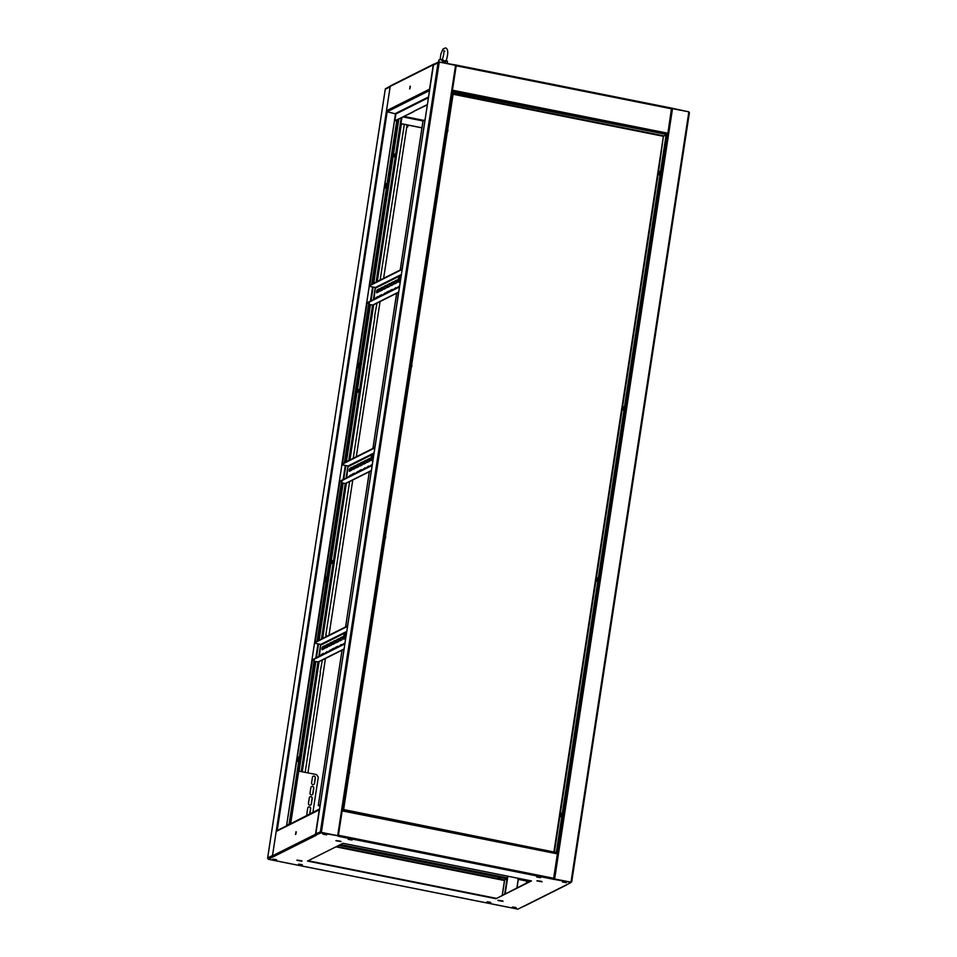 <?xml version="1.0" encoding="UTF-8"?>
<svg xmlns="http://www.w3.org/2000/svg" width="957" height="957" viewBox="0 0 957 957"><rect width="100%" height="100%" fill="white"/><g stroke="black" fill="none" stroke-linecap="round" stroke-linejoin="round"><path stroke-width="1.44" d="M316.432 834.707L321.145 832.423L338.323 835.856L321.265 832.363L321.516 831.442L321.385 832.303M316.324 834.66L321.085 832.853L338.323 835.856M315.822 833.786L321.516 831.442L439.131 62.827L438.055 62.779L320.439 831.394A0.885 0.837 63.4 0 0 321.145 832.423L337.498 835.605M452.302 91.178L456.298 65.088L439.024 62.097A0.885 0.837 63.4 0 0 438.055 62.779L433.437 65.172M320.439 831.394L321.396 831.501M439.024 62.815L439.263 61.978L439.131 62.827M456.214 65.519L439.263 61.978M337.905 835.724L321.265 832.363M321.085 832.853L316.54 834.731A0.885 0.837 -116.6 0 1 315.834 833.703L433.449 65.1A0.885 0.837 -116.6 0 1 433.892 64.478L438.497 62.169M323.251 834.073L326.361 834.54L323.251 834.073M571.724 881.517L689.363 112.95L688.861 111.837L671.658 108.5M553.995 878.945L570.862 882.222L571.748 881.564L571.066 881.624M553.756 878.825L570.982 882.163M553.732 878.885L570.743 882.282A0.885 0.837 63.4 0 0 571.712 881.6M666.168 134.889L667.519 134.207L553.505 879.28L570.743 882.282L554.426 878.945M565.898 882.402L562.8 881.923L565.898 882.402M571.748 881.564L689.363 112.95A0.885 0.837 63.4 0 0 688.825 112.029M410.122 86.166L409.62 88.953L410.122 86.166M410.338 86.501L409.895 88.702M413.807 111.431L397.131 119.96M413.771 111.634L394.858 120.809L395.911 113.967L428.437 97.674M385.276 89.3L389.906 86.908A0.885 0.837 -116.6 0 1 390.205 86.381L386.472 110.749A0.885 0.837 -116.6 0 0 387.178 111.778L395.911 113.967M439.096 61.667L434.239 64.095A0.885 0.837 63.4 0 0 433.27 64.789L429.537 89.18A0.885 0.837 63.4 0 0 429.645 89.755M661.586 133.466L660.043 133.155M458.475 92.889L456.944 92.578M342.223 810.603L452.362 90.748M456.333 65.112L671.551 108.093L667.89 133.238L667.519 134.207L452.29 91.214M433.27 64.789L390.205 86.357A0.885 0.837 -116.6 0 1 390.647 85.747L433.712 64.167M688.645 111.802L671.587 108.117M390.277 86.118L386.293 88.319M401.796 117.627L400.875 123.668L421.953 127.879M401.916 117.567L400.875 123.668M400.983 123.609L421.965 127.795M427.336 104.839L413.352 111.55M427.384 104.516L413.639 111.395M296.036 831.669L295.546 834.468L296.036 831.669M296.251 832.004L295.821 834.205M502.832 901.004L498.19 900.286M502.999 901.362L497.867 900.465L502.999 901.362M301.826 860.845L297.184 860.128M301.981 861.204L296.861 860.295L301.981 861.204M340.871 841.275L336.218 840.569M341.027 841.646L335.907 840.736L341.027 841.646M541.877 881.445L537.236 880.727M542.033 881.804L536.913 880.895L542.033 881.804M298.536 864.243L302.388 864.925L298.536 864.243M298.907 864.171L302.005 864.649M486.993 901.901L490.833 902.571L486.993 901.901M487.352 901.817L490.463 902.295M536.686 876.995L540.526 877.677L536.686 876.995M537.044 876.923L540.155 877.402M348.228 839.349L352.08 840.031L348.228 839.349M348.599 839.277L351.697 839.756M500.332 878.251L498.812 878.024M498.178 878.083L500.954 878.574L498.178 878.083M322.892 834.145L326.732 834.827L322.892 834.145M272.793 859.242L276.633 859.912L272.793 859.242M273.164 859.171L276.262 859.637L273.164 859.171M512.33 907.104L516.182 907.774L512.33 907.104M512.701 907.021L515.799 907.499L512.701 907.021M562.429 882.007L566.269 882.677L562.429 882.007M528.204 880.284L526.685 881.038L518.311 879.363A0.885 0.837 -116.6 0 1 517.605 878.347L517.629 878.167M526.374 883.096L526.685 881.038L526.84 882.856M319.53 809.359A0.885 0.837 63.4 0 0 319.255 809.861L315.523 834.253A0.885 0.837 63.4 0 0 316.229 835.282L273.164 856.85A0.885 0.837 -116.6 0 1 272.458 855.833L276.19 831.442A0.885 0.837 -116.6 0 1 276.633 830.82L319.53 809.323M507.665 876.181L507.031 878.861L504.662 880.045L336.649 846.478M553.505 879.28L338.252 836.274L342.283 810.16L343.647 809.502L453.379 92.374L666.144 134.375L453.451 92.327M335.907 846.849L504.483 880.524L502.246 895.178M570.671 882.713L565.826 885.141A0.885 0.837 63.4 0 0 566.353 885.081L523.288 906.65A0.885 0.837 -116.6 0 1 522.761 906.722L517.904 909.15L500.667 905.705M495.977 898.719L531.47 880.93L343.013 843.284L307.52 861.061L495.977 898.719L530.908 880.823M285.413 862.7L268.319 859.278L273.164 856.85M308.154 860.75L496.037 898.288M390.205 86.357L385.731 88.594A0.885 0.837 63.4 0 0 385.288 89.216L267.673 857.831A0.885 0.837 63.4 0 0 268.379 858.86L272.769 856.659L268.319 859.278M504.483 880.524L502.365 895.118M351.506 839.684L349.652 839.313M287.004 825.616L319.59 808.94M394.152 156.864L394.655 154.077L394.152 156.864M358.133 392.25L358.636 389.451L358.133 392.25M331.947 563.434L332.438 560.635L331.947 563.434M401.21 117.926L400.313 123.752L404.321 124.386L380.144 279.923M379.104 289.181L378.697 291.861M376.974 303.094L374.486 316.934M374.869 316.863L353.229 458.319M351.793 467.638L351.386 470.318M349.664 481.55L325.799 635.125M326.181 635.053L325.918 636.776M324.483 646.107L324.076 648.774M322.365 660.019L320.128 672.137M399.464 286.968L366.471 303.501L369.318 302.663L344.867 462.506M312.389 660.45L286.669 825.042L311.862 660.426L314.291 659.505L289.552 823.989M372.153 465.425L339.161 481.957L342.008 481.132L317.557 640.963M311.862 660.426L342.032 463.93M358.145 367.5L359.377 363.421M297.89 761.222L299.122 757.143M325.404 581.485L326.636 577.406M358.301 363.672L359.425 363.11L358.803 367.177L357.679 367.739L358.719 363.756M344.4 462.733L368.9 302.579M297.424 761.461L298.046 757.394L299.17 756.831L298.548 760.899L297.424 761.461M287.208 825.066L289.098 824.121L314.291 659.505M324.937 581.712L325.559 577.645L326.684 577.083L326.062 581.15L324.937 581.712M317.09 641.202L341.589 481.048M320.511 672.065L305.175 772.311M341.924 463.906L369.342 285.461M369.235 285.449L394.428 120.833L369.809 285.234M385.647 187.763L386.879 183.684M372.165 284.05L397.275 119.996L394.966 120.857M385.803 183.923L386.927 183.361L386.305 187.428L385.181 187.991L386.221 184.007M371.699 284.277L396.856 119.912M286.538 825.855L286.669 825.042M394.428 120.833L395.552 113.452L428.545 96.92M272.518 855.486L390.133 86.872M272.506 855.558L267.637 857.867L385.252 89.252M394.798 154.424L394.356 156.625M358.779 389.798L358.337 391.999M332.581 560.981L332.151 563.183M401.677 117.687L400.756 123.716M272.494 856.24A0.885 0.837 -116.6 0 1 272.29 855.522M518.204 879.339L516.912 887.833M519.83 878.61L518.311 879.363L517.031 887.773M504.722 893.934L507.031 878.861L339.017 845.282M505.188 893.706L507.868 876.217M376.938 292.746L377.608 289.935L379.522 288.978M376.544 291.562L377.19 289.851L379.391 288.775L378.864 291.777L376.663 292.854L376.544 291.562M380.491 290.964L381.161 288.153L383.075 287.196M380.096 289.78L380.742 288.069L382.944 286.992L382.405 290.007L380.204 291.084L380.096 289.78M384.044 289.181L384.702 286.382L386.628 285.413M383.649 287.997L384.283 286.299L386.484 285.21L385.958 288.224L383.757 289.301L383.649 287.997M387.585 287.411L388.255 284.6L390.169 283.643M387.19 286.227L387.836 284.516L390.037 283.439L389.511 286.442L387.31 287.531L387.19 286.227M391.138 285.629L391.808 282.817L393.722 281.86M390.743 284.444L391.389 282.734L393.59 281.657L393.052 284.672L390.851 285.748L390.743 284.444M394.691 283.846L395.349 281.047L397.275 280.078M394.296 282.662L394.93 280.963L397.143 279.887L396.605 282.889L394.404 283.966L394.296 282.662M376.041 298.309L378.35 296.682M375.515 298.572L376.005 297.555L378.135 296.491L378.386 297.137M379.582 296.538L381.891 294.9M379.056 296.802L379.558 295.773L381.687 294.708L381.927 295.354M383.135 294.756L385.444 293.117M382.609 295.019L385.24 292.926L385.48 293.584M386.688 292.974L388.997 291.347M386.161 293.237L386.652 292.22L388.793 291.155L389.032 291.801M390.229 291.203L392.537 289.564M389.714 291.466L390.205 290.438L392.334 289.373L392.585 290.019M393.782 289.421L396.09 287.782M393.255 289.684L395.887 287.602L396.126 288.248M397.334 287.638L399.607 286.023M396.808 287.901L399.619 285.94M398.244 282.076L398.303 280.748M398.782 281.932A2.644 0.634 -78.7 0 0 398.89 282.004L397.956 282.195L398.303 279.719A4.39 4.175 142.2 0 0 398.291 280.485L398.399 280.461M401.378 274.48L375.347 287.519L373.96 299.35M375.347 287.519L369.115 286.275M369.223 285.521L402.215 269.001M369.163 285.952L402.155 269.419M398.662 292.232L373.182 304.996A0.885 0.837 -116.6 0 1 372.656 305.068L369.067 304.35M399.536 286.538L366.543 303.07M349.64 471.203L350.298 468.392L352.212 467.435M349.233 470.019L349.879 468.308L352.08 467.231L351.554 470.234L349.353 471.322L349.233 470.019M353.181 469.42L353.851 466.621L355.765 465.652M352.786 468.236L353.432 466.538L355.633 465.449L355.107 468.463L352.894 469.54L352.786 468.236M356.734 467.638L357.404 464.839L359.318 463.882M356.339 466.454L356.985 464.755L359.186 463.678L358.648 466.681L356.447 467.758L356.339 466.454M360.287 465.868L360.945 463.056L362.87 462.099M359.88 464.683L360.526 462.973L362.727 461.896L362.201 464.899L359.999 465.987L359.88 464.683M363.827 464.085L364.497 461.286L366.411 460.317M363.433 462.901L364.079 461.202L366.28 460.114L365.753 463.128L363.552 464.205L363.433 462.901M367.38 462.303L368.05 459.504L369.964 458.547M366.986 461.118L367.632 459.42L369.833 458.343L369.294 461.346L367.093 462.422L366.986 461.118M348.731 476.765L351.04 475.139M348.204 477.029L350.836 474.947L351.075 475.593M352.284 474.995L354.592 473.356M351.757 475.258L352.248 474.229L354.377 473.165L354.628 473.811M355.825 473.213L358.133 471.586M355.298 473.476L357.93 471.394L358.169 472.04M359.377 471.43L361.686 469.803M358.851 471.693L359.353 470.677L361.483 469.612L361.722 470.258M362.93 469.66L365.239 468.021M362.404 469.923L365.024 467.829L365.275 468.487M366.471 467.877L368.78 466.25M365.945 468.14L368.577 466.059L368.828 466.705M370.024 466.095L372.297 464.48M369.498 466.358L372.309 464.396M370.933 460.532L370.993 459.204M371.352 460.317L370.646 460.652L370.993 458.176A4.39 4.175 142.2 0 0 370.981 458.941L371.089 458.917M374.067 452.936L348.037 465.975L346.661 477.806M348.037 465.975L341.805 464.731M341.912 463.978L374.905 447.457M341.852 464.408L374.845 447.876M371.352 470.688L345.872 483.452A0.885 0.837 -116.6 0 1 345.345 483.524L341.757 482.807M372.225 464.994L339.233 481.527M322.33 649.659L322.988 646.848L324.913 645.891M321.935 648.475L322.569 646.765L324.77 645.688L324.244 648.702L322.042 649.779L321.935 648.475M325.87 647.877L326.54 645.078L328.454 644.109M325.476 646.693L326.122 644.994L328.323 643.905L327.796 646.92L325.595 647.997L325.476 646.693M329.423 646.107L330.093 643.295L332.007 642.338M329.029 644.922L329.675 643.212L331.876 642.135L331.337 645.138L329.136 646.226L329.029 644.922M332.976 644.324L333.634 641.513L335.56 640.556M332.581 643.14L333.215 641.429L335.428 640.353L334.89 643.367L332.689 644.444L332.581 643.14M336.529 642.542L337.187 639.743L339.101 638.774M336.122 641.357L336.768 639.659L338.969 638.582L338.443 641.585L336.242 642.661L336.122 641.357M340.07 640.771L340.74 637.96L342.654 637.003M339.675 639.587L340.321 637.876L342.522 636.8L341.996 639.802L339.783 640.891L339.675 639.587M321.42 655.234L323.729 653.595M320.894 655.497L321.396 654.468L323.526 653.404L323.765 654.05M324.973 653.452L327.282 651.813M324.447 653.715L327.067 651.621L327.318 652.279M328.514 651.669L330.823 650.042M327.988 651.932L330.62 649.851L330.871 650.497M332.067 649.899L334.376 648.26M331.541 650.162L332.043 649.133L334.172 648.068L334.412 648.714M335.62 648.116L337.929 646.477M335.094 648.379L335.596 647.363L337.797 646.274L337.965 646.944M339.173 646.334L341.482 644.707M338.646 646.597L341.266 644.516L341.517 645.162M342.714 644.563L344.998 642.937M342.187 644.827L345.01 642.853M343.623 638.989L343.683 637.661M344.042 638.774L343.336 639.109L343.695 636.285A4.354 4.211 130.3 0 1 343.754 635.998L344.4 636.094M346.757 631.393L320.727 644.432L319.351 656.263M320.727 644.432L314.494 643.188M314.614 642.434L347.594 625.914M314.542 642.865L347.535 626.345M344.042 649.145L318.573 661.909A0.885 0.837 -116.6 0 1 318.047 661.981L314.446 661.263M344.855 643.882L311.862 660.414M344.915 643.463L311.922 659.983M297.675 770.911L316.528 774.572L318.298 777.132L312.915 812.278M309.877 813.797L310.666 808.689A1.543 1.471 63.4 0 0 308.513 807.014A1.543 1.471 63.4 0 0 307.735 808.103L306.886 813.665A1.543 1.471 63.4 0 0 307.364 815.065M312.449 777.287L311.599 782.85A1.543 1.471 63.4 0 0 313.752 784.525A1.543 1.471 63.4 0 0 314.53 783.436L315.379 777.874A1.543 1.471 63.4 0 0 313.226 776.199A1.543 1.471 63.4 0 0 312.449 777.287M310.869 787.563L310.02 793.126A1.543 1.471 63.4 0 0 312.185 794.788A1.543 1.471 63.4 0 0 312.951 793.712L313.812 788.149A1.543 1.471 63.4 0 0 311.647 786.475A1.543 1.471 63.4 0 0 310.869 787.563M309.302 797.827L308.453 803.39A1.543 1.471 63.4 0 0 310.606 805.064A1.543 1.471 63.4 0 0 311.384 803.976L312.233 798.413A1.543 1.471 63.4 0 0 310.08 796.75A1.543 1.471 63.4 0 0 309.302 797.827M309.709 813.893L310.487 808.773A1.543 1.471 63.4 0 0 308.417 807.062M313.657 784.561A1.543 1.471 63.4 0 0 314.351 783.532L315.2 777.957A1.543 1.471 63.4 0 0 313.13 776.247M312.09 794.836A1.543 1.471 63.4 0 0 312.783 793.796L313.633 788.233A1.543 1.471 63.4 0 0 311.563 786.522M310.523 805.1A1.543 1.471 63.4 0 0 311.204 804.071L312.054 798.509A1.543 1.471 63.4 0 0 309.996 796.798M562.704 813.546L562.214 816.716M598.723 578.172L598.233 581.33M624.909 406.988L624.431 410.146M660.928 171.614L660.45 174.772M658.572 171.339L663.404 136.289L666.072 134.805M452.075 92.614L453.522 91.896M452.063 92.745L453.379 92.374M342.319 809.873L343.228 809.419L452.96 92.291M663.991 135.942L666.539 134.961L556.807 852.089M666.12 134.877L556.388 852.005M343.025 810.316L343.695 809.574L342.462 810.196M555.646 852.795L343.635 810.005M556.256 852.484L343.695 809.574M307.939 772.861L325.452 658.464M327.162 647.231L327.581 644.551M329.005 635.233L352.762 480.007M354.473 468.774L354.88 466.095M356.315 456.764L380.061 301.551M381.783 290.318L382.19 287.638M383.625 278.308L407.096 124.912M408.029 117.233L405.433 116.706M406.737 127.221A4.402 4.402 0 0 0 407.694 126.898L406.881 126.288M407.79 126.743L408.077 125.63L407.072 125.08M442.577 59.669L444.395 60.901L446.129 60.614M438.545 61.942L438.82 60.112A4.402 0.79 8.7 0 1 438.988 59.944A4.402 0.79 8.7 0 1 440.064 59.753A4.402 0.79 8.7 0 1 441.584 59.801C443.127 62.755 444.802 63.09 446.632 60.805L446.632 60.805A4.402 0.79 8.7 0 1 447.529 61.439L447.242 63.294M441.584 59.801L442.636 59.944M658.763 173.325L657.758 173.145A2.859 2.859 0 0 0 657.973 174.449L658.476 171.47M658.093 174.581L658.847 174.796L659.66 172.834L659.529 171.339L658.763 171.255M658.823 172.822L657.914 172.475A2.847 2.715 63.4 0 1 658.093 172.021A2.823 0.754 35.4 0 1 658.153 171.985A2.823 0.754 35.4 0 1 658.213 171.961A2.847 2.715 -116.6 0 0 658.033 172.416L658.296 172.499A2.823 2.105 86.9 0 0 658.225 172.942L657.926 173.157A2.847 2.715 -116.6 0 0 657.961 173.648L657.83 173.719A2.847 2.715 63.4 0 1 657.806 173.217M622.804 408.196L621.811 408.113A2.823 2.715 138.1 0 0 621.739 408.555L621.787 408.591A2.847 2.715 63.4 0 0 621.823 409.094L621.942 409.034A2.847 2.715 -116.6 0 1 621.906 408.531L622.206 408.316A2.823 2.105 86.9 0 1 622.277 407.873L622.026 407.79A2.847 2.715 -116.6 0 1 622.206 407.335A2.823 0.754 35.4 0 0 622.134 407.359A2.823 0.754 35.4 0 0 622.074 407.395A2.847 2.715 63.4 0 0 621.894 407.849L657.758 173.169A2.823 2.715 138.1 0 1 657.83 172.727L658.249 172.774M657.914 172.475L658.847 172.739M658.057 172.547L658.978 172.739M657.782 173.085L658.751 173.265M595.541 579.703L595.589 579.775A2.847 2.715 63.4 0 0 595.625 580.277L595.744 580.217A2.847 2.715 -116.6 0 1 595.709 579.715L596.02 579.499A2.823 2.105 86.9 0 1 596.079 579.057L595.828 578.973A2.847 2.715 -116.6 0 1 596.008 578.518A2.823 0.754 35.4 0 0 595.936 578.542A2.823 0.754 35.4 0 1 595.936 578.542A2.847 2.715 63.4 0 0 595.709 579.033L595.613 579.296A2.823 2.715 138.1 0 0 595.541 579.739L595.541 579.703A2.859 2.859 0 0 0 595.756 581.007L596.271 578.028M595.888 581.138L596.63 581.354L597.443 579.392L597.324 577.896L596.546 577.813M595.709 579.033L596.642 579.308M596.546 579.882L595.589 579.775M595.84 579.105L596.773 579.308M596.606 579.38L595.637 579.2L621.739 408.555M595.577 579.643L596.546 579.822M559.522 815.089L559.522 815.089A2.859 2.859 0 0 0 559.737 816.393L560.252 813.414M559.869 816.512L560.611 816.728L561.424 814.766L561.304 813.283L560.527 813.187M560.587 814.766L559.689 814.407A2.847 2.715 63.4 0 1 559.869 813.952A2.823 0.754 35.4 0 1 559.917 813.917A2.823 0.754 35.4 0 1 559.989 813.893A2.847 2.715 -116.6 0 0 559.809 814.347L560.06 814.431A2.823 2.105 86.9 0 0 560.001 814.874L559.689 815.089A2.847 2.715 -116.6 0 0 559.725 815.591L559.606 815.651A2.847 2.715 63.4 0 1 559.57 815.149A2.823 2.715 138.1 0 1 559.594 814.67L560.012 814.718M595.541 579.739L559.582 814.718M559.689 814.407L560.623 814.682M560.527 815.256L559.57 815.149L553.947 851.586M559.821 814.479L560.754 814.682M559.558 815.017L560.527 815.197M621.739 408.519A2.859 2.859 0 0 0 621.954 409.823L622.457 406.845M595.756 581.007L596.797 579.26L596.378 577.884L622.062 409.979L622.828 410.17L623.641 408.208L623.509 406.713L622.744 406.629M621.894 407.849L622.828 408.125M622.744 408.699L621.787 408.591M622.038 407.921L622.959 408.125M621.763 408.46L622.732 408.639M447.72 129.398L447.362 131.707M447.864 130.02A2.847 2.704 -37.8 0 1 447.852 130.511L447.828 130.798A2.823 2.704 -118.3 0 1 447.72 131.229L447.732 131.121M411.701 364.773L411.343 367.081M411.307 367.356A2.859 2.859 0 0 0 411.713 366.579L411.713 366.507M411.701 366.603A2.823 2.704 -118.3 0 0 411.809 366.172L411.821 366.124A2.859 2.859 0 0 0 411.713 364.725M411.845 365.395A2.847 2.704 -37.8 0 1 411.833 365.885L411.821 366.124M385.504 535.956L385.157 538.265M385.109 538.54A2.859 2.859 0 0 0 385.515 537.762L385.515 537.69M385.504 537.786A2.823 2.704 -118.3 0 0 385.611 537.356L385.635 537.308A2.859 2.859 0 0 0 385.515 535.908M385.647 536.578A2.847 2.704 -37.8 0 1 385.635 537.068L385.635 537.308M349.484 771.342L349.138 773.651M349.09 773.914A2.859 2.859 0 0 0 349.496 773.136L349.496 773.065M349.484 773.16A2.823 2.704 -118.3 0 0 349.592 772.73L349.592 772.73A2.859 2.859 0 0 0 349.496 771.282M349.628 771.964A2.847 2.704 -37.8 0 1 349.616 772.443L349.616 772.694M320.033 806.045L318.25 805.531L320.272 804.502M320.057 805.926L319.267 805.435M400.205 270.006L423.03 120.797L425.052 119.769M320.2 804.969L319.219 805.758M323.191 785.446L321.289 797.875M325.476 770.469L323.574 782.898M327.773 755.492L325.87 767.909M330.069 740.515L328.167 752.932M332.354 725.526L330.452 737.955M334.651 710.549L332.749 722.978M336.936 695.572L335.034 708.001M339.233 680.594L337.331 693.024M341.529 665.617L339.627 678.046M343.814 650.64L341.912 663.069M348.396 620.686L347.391 626.01M350.693 605.697L348.791 618.126M352.989 590.72L351.087 603.149M355.274 575.743L353.372 588.172M357.571 560.766L355.669 573.195M359.856 545.789L357.954 558.218M362.153 530.812L360.251 543.241M364.45 515.835L362.547 528.252M366.734 500.858L364.832 513.275M369.031 485.869L367.129 498.298M371.316 470.892L369.414 483.321M375.91 440.938L374.701 447.553M378.194 425.961L376.292 438.39M380.491 410.984L378.589 423.413M382.776 396.007L380.874 408.424M385.073 381.03L383.171 393.447M387.37 366.041L385.468 378.47M389.655 351.063L387.752 363.493M391.951 336.086L390.049 348.515M394.236 321.109L392.334 333.538M396.533 306.132L394.631 318.561M398.459 292.328L396.928 303.584M403.411 261.201L402.012 269.096M405.696 246.212L403.794 258.641M407.993 231.235L406.091 243.664M410.29 216.258L408.388 228.687M412.575 201.281L410.673 213.71M414.871 186.304L412.969 198.733M417.156 171.327L415.254 183.756M419.453 156.35L417.551 168.767M421.75 141.373L419.848 153.79M424.035 126.384L422.133 138.813M371.005 457.757A4.402 4.402 0 0 0 371.244 460.126L371.244 460.126A2.536 0.61 -78.7 0 0 371.304 460.257A2.536 0.61 -78.7 0 0 372.405 458.463A2.536 0.61 -78.7 0 0 372.524 455.424A2.536 0.61 -78.7 0 0 372.177 455.472A4.402 4.402 0 0 0 371.16 457.135A4.39 0.873 -165.8 0 1 371.184 457.099A4.354 4.175 61.7 0 0 371.029 457.685A4.39 0.873 14.2 0 0 371.005 457.757A4.39 0.873 14.2 0 0 371.017 457.853L372.44 458.152M370.981 458.941A4.354 1.244 167.4 0 0 371.101 459.097A4.39 4.175 -37.8 0 1 371.113 458.331L371.232 458.14A4.39 0.873 14.2 0 0 371.555 458.367A4.354 3.23 117.2 0 1 371.615 458.068A4.354 3.23 117.2 0 1 371.699 457.769A4.39 0.873 -165.8 0 1 371.388 457.542L371.4 457.219A4.39 4.175 -37.8 0 1 371.759 456.513L371.639 456.357A4.39 4.175 142.2 0 0 371.28 457.063L371.16 457.255A4.39 0.873 -165.8 0 1 371.16 457.135M372.62 458.391L371.232 458.14M371.029 457.685L371.675 457.877M343.695 636.309A4.354 4.211 130.3 0 0 343.659 636.608L343.647 636.572A4.402 4.402 0 0 0 343.934 638.582A2.536 0.61 -78.7 0 0 344.197 638.786A2.536 0.61 -78.7 0 0 345.274 636.082A2.536 0.61 -78.7 0 0 345.022 633.809A2.536 0.61 -78.7 0 0 344.867 633.929L344.867 633.929A4.402 4.402 0 0 0 343.754 635.95L343.754 635.998M343.647 636.572L343.719 636.752A4.39 4.223 71.7 0 0 343.754 637.541L343.922 637.494A4.39 4.223 -108.3 0 1 343.874 636.704L344.364 636.381A4.354 3.278 90.7 0 1 344.412 636.07A4.354 3.278 90.7 0 1 344.46 635.771L344.065 635.556A4.39 4.223 -108.3 0 1 344.364 634.826A4.354 0.981 35.8 0 0 344.197 634.886A4.39 4.223 71.7 0 0 343.91 635.604L343.754 635.95M344.101 635.795L345.465 636.094M345.226 636.166L343.79 635.903M343.683 636.513L345.118 636.776M398.315 279.3A4.402 4.402 0 0 0 398.555 281.669L398.555 281.669A2.536 0.61 -78.7 0 0 398.614 281.801A2.536 0.61 -78.7 0 0 399.715 280.006A2.536 0.61 -78.7 0 0 399.835 276.968A2.536 0.61 -78.7 0 0 399.476 277.004A4.402 4.402 0 0 0 398.471 278.678A4.39 0.873 -165.8 0 1 398.495 278.643A4.354 4.175 61.7 0 0 398.339 279.229A4.39 0.873 14.2 0 0 398.315 279.3A4.39 0.873 14.2 0 0 398.315 279.384L399.739 279.695M398.291 280.485A4.354 1.244 167.4 0 0 398.411 280.64A4.39 4.175 -37.8 0 1 398.423 279.875L398.543 279.683A4.39 0.873 14.2 0 0 398.866 279.899A4.354 3.23 117.2 0 1 398.925 279.611A4.354 3.23 117.2 0 1 399.009 279.312A4.39 0.873 -165.8 0 1 398.698 279.085L398.71 278.75A4.39 4.175 -37.8 0 1 399.057 278.056L398.937 277.901A4.39 4.175 142.2 0 0 398.591 278.607L398.471 278.798A4.39 0.873 -165.8 0 1 398.471 278.678M399.918 279.934L398.543 279.683M398.339 279.229L398.973 279.42M455.592 65.243L337.713 835.569M456.202 65.531L338.335 835.772M571.114 881.313L688.729 112.699M554.641 878.909L672.52 108.584M277.195 830.532L387.178 111.778L429.514 90.568M386.472 110.749L429.537 89.18M423.819 120.379L404.141 116.455L423.795 120.391M452.637 90.233L667.89 133.238M456.369 65.83L671.623 108.835M403.1 116.969L423.006 120.953M527.044 881.553L529.185 880.476M319.255 809.861L276.19 831.442M272.458 855.833L315.523 834.253M557.5 853.177L342.331 810.184L557.548 853.166M557.608 853.919L342.355 810.914M553.876 878.311L338.622 835.305M565.826 885.141L522.761 906.722M500.738 905.717L285.485 862.712M507.401 877.88L340.513 844.541M367.01 303.536L342.498 463.69M339.699 481.993L315.2 642.147M401.39 123.8L377.261 281.502M373.708 304.733L349.951 459.958M346.398 483.189L322.641 638.415M319.088 661.658L302.245 771.725M400.313 123.752L376.089 282.088M375.264 287.507L373.397 299.625M372.572 305.044L348.779 460.544M347.953 465.963L346.099 478.093M345.262 483.5L321.468 639.001M320.643 644.42L318.789 656.55M317.963 661.969L301.192 771.509M398.842 119.111L373.72 283.272M373.134 287.076L371.041 300.821M370.455 304.625L346.41 461.729M345.836 465.533L343.73 479.278M343.144 483.082L319.112 640.185M318.525 643.989L316.42 657.734M315.834 661.538L299.074 771.091M398.256 119.398L373.134 283.559M372.62 286.968L370.455 301.108M369.928 304.517L345.824 462.016M345.31 465.437L343.144 479.565M342.618 482.974L318.525 640.484M317.999 643.894L315.834 658.021M315.32 661.431L298.548 770.983M375.694 288.033L401.258 275.221M398.686 292.029L372.656 305.068M348.384 466.49L373.96 453.678M371.388 470.485L345.345 483.524M321.085 644.946L346.649 632.134M344.077 648.942L318.047 661.981M290.713 823.403L298.728 771.019M453.092 94.264L663.404 136.289L657.83 172.667A2.859 2.859 0 0 1 658.595 171.315L659.014 172.703L657.973 174.449M663.943 135.87L453.175 93.762M554.462 851.694L559.845 816.548M560.347 813.283L595.864 581.162M621.954 409.823L622.995 408.077L622.576 406.701L658.081 174.605M407.694 126.898L406.916 126.073M559.737 816.393L560.778 814.634L560.359 813.259A2.859 2.859 0 0 0 559.594 814.634M447.613 130.08L447.493 130.846M411.594 365.454L411.474 366.22M385.396 536.638L385.288 537.403M349.389 772.012L349.269 772.789M318.298 805.483L342.068 650.138M369.33 471.705L345.585 626.919L369.378 471.681M372.931 448.45L396.712 293.009M400.241 269.982L423.078 120.749M371.472 460.389A2.644 0.634 -78.7 0 0 371.591 460.461A2.644 0.634 -78.7 0 0 372.668 458.271A2.644 0.634 -78.7 0 0 372.74 455.365A2.644 0.634 -78.7 0 0 372.62 455.293A2.644 0.634 -78.7 0 0 372.429 455.353M344.125 638.798A2.644 0.634 -78.7 0 0 344.281 638.929A2.644 0.634 -78.7 0 0 344.364 638.917A2.644 0.634 -78.7 0 0 345.453 636.285A2.644 0.634 -78.7 0 0 345.31 633.749A2.644 0.634 -78.7 0 0 345.226 633.749M400.193 282.183A2.871 0.694 101.3 0 1 399.595 282.148M399.87 282.207L398.89 282.004A2.644 0.634 -78.7 0 0 399.978 279.815A2.644 0.634 -78.7 0 0 400.05 276.908A2.644 0.634 -78.7 0 0 399.93 276.824A2.644 0.634 -78.7 0 0 399.739 276.896M372.895 460.64A2.871 0.694 101.3 0 1 372.285 460.604M345.585 639.097A2.871 0.694 101.3 0 1 344.987 639.061M433.413 65.124L315.798 833.738M671.551 108.093L456.298 65.088M500.702 905.729L285.449 862.724M502.329 895.13L504.638 880.069M441.978 59.681L440.064 59.753L440.926 53.807L442.912 49.13L445.507 47.874C448.247 48.915 448.474 53.173 446.201 60.65L446.464 60.734M444.814 51.319L443.916 50.649C444.204 51.116 443.558 57.372 441.943 59.741M596.378 577.884A2.859 2.859 0 0 0 595.613 579.248M622.576 406.701A2.859 2.859 0 0 0 621.811 408.065M447.326 131.982A2.859 2.859 0 0 0 447.732 131.205M447.84 130.75A2.859 2.859 0 0 0 447.72 129.339M398.459 281.406L398.363 282.004M396.641 293.249L372.895 448.462M371.149 459.862L371.053 460.473M343.838 638.319L343.742 638.929M342.032 650.162L318.25 805.531M372.56 460.664L371.244 460.126M373.589 455.484L372.177 455.472M346.29 633.941L344.867 633.929M345.25 639.12L343.934 638.582M400.899 277.028L399.476 277.004"/></g></svg>
